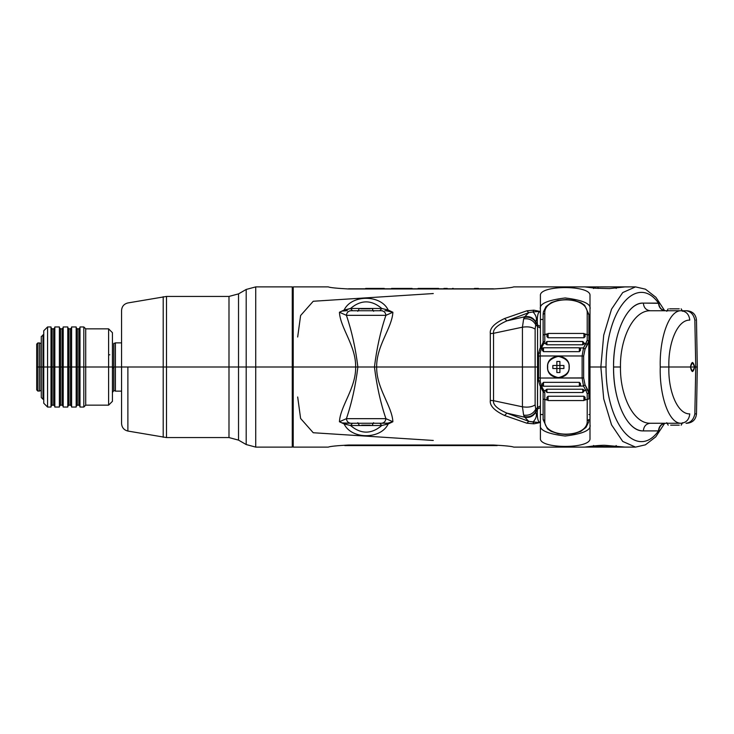 <?xml version="1.0" encoding="UTF-8"?>
<svg xmlns="http://www.w3.org/2000/svg" width="734" height="734" viewBox="0 0 734 734"><rect width="100%" height="100%" fill="white"/><g stroke="black" fill="none" stroke-linecap="round" stroke-linejoin="round"><path stroke-width="1.1" d="M664.536 310.5L655.93 297.325L645.47 289.196L635.534 286.893L622.735 292.554L611.541 309.152L603.706 335.181L600.852 367L589.998 367L589.998 295.628C591.457 284.893 538.949 284.893 540.408 295.628L540.408 312.941L539.609 311.354L533.893 310.17L526.884 310.794L504.588 318.519C494.321 323.345 489.56 328.373 490.303 333.594L490.303 367L376.67 367C376.313 345.778 392.084 327.951 392.883 312.244L388.203 310.051C380.854 294.389 351.467 294.389 344.118 310.051L339.438 312.244C340.237 327.951 356.008 345.778 355.66 367L293.224 367L293.224 447.107L293.224 367L355.651 367C356.008 388.222 340.237 406.049 339.438 421.756L344.118 423.949C351.467 439.611 380.854 439.611 388.203 423.949L392.883 421.756C392.084 406.049 376.313 388.222 376.661 367L490.303 367L490.303 400.406C489.56 405.627 494.321 410.655 504.588 415.481L526.884 423.206L533.893 423.83L539.609 422.646L540.408 421.059L540.408 438.372C538.949 449.107 591.457 449.107 589.998 438.372L589.998 367L600.852 367L603.706 398.819L611.541 424.848L622.735 441.446L635.534 447.107L584.989 447.098M598.182 445.538L597.971 446.345L598.182 445.538M596.182 447.098L614.092 447.107L596.182 447.098M614.707 447.079L616.202 445.556M493.487 445.024C505.405 445.685 512.139 446.373 513.708 447.107C512.149 446.382 505.405 445.685 493.487 445.024L348.54 445.024C336.622 445.685 329.887 446.373 328.318 447.107C329.878 446.382 336.622 445.685 348.54 445.024C336.622 445.685 329.887 446.373 328.318 447.107C329.878 446.382 336.622 445.685 348.54 445.024L493.487 445.024C505.405 445.685 512.139 446.373 513.708 447.107C512.149 446.382 505.405 445.685 493.487 445.024M522.443 367L493.542 367L493.542 400.7L522.434 406.81L522.443 367L493.542 367L493.542 333.3L522.434 327.19L522.443 367L522.434 406.81L493.542 400.7C492.835 404.755 497.294 408.902 506.919 413.141L524.718 417.233L528.755 421.344L506.919 413.141L524.718 417.233L523.636 415.123L522.434 406.81L523.636 415.123C529.086 415.82 533.123 413.857 535.737 409.242L537.554 407.498L537.554 367L535.132 367L535.132 404.856L535.737 409.242L535.132 404.856C532.15 406.957 527.911 407.609 522.434 406.81C527.911 407.609 532.15 406.957 535.132 404.856L535.132 329.144L535.737 324.758L537.554 326.502L537.554 367L522.443 367L535.132 367L535.132 329.144L535.737 324.758C533.123 320.143 529.086 318.18 523.636 318.877L524.718 316.767L528.755 312.656L506.919 320.859L524.718 316.767L506.919 320.859C497.294 325.098 492.835 329.245 493.542 333.3L522.434 327.19L523.636 318.877L522.434 327.19C527.911 326.391 532.15 327.043 535.132 329.144C532.15 327.043 527.911 326.391 522.434 327.19L522.443 367M533.003 422.041L539.609 422.646C537.637 420.931 536.921 416.389 537.462 409.003L535.811 412.159C537.086 415.435 536.15 418.729 533.003 422.041C536.15 418.729 537.086 415.435 535.811 412.159C533.214 416.361 529.517 418.05 524.718 417.233L528.755 421.344L533.003 422.041L533.893 423.83L526.884 423.206L504.588 415.481C494.321 410.655 489.56 405.627 490.303 400.406L490.303 367L493.542 367L493.542 400.7L490.303 400.406L493.542 400.7C492.835 404.755 497.294 408.902 506.919 413.141L504.588 415.481L506.919 413.141L528.755 421.344L526.884 423.206L528.755 421.344L539.609 422.646L533.893 423.83L533.003 422.041M380.863 423.261L379.808 423.261L381.772 425.527L350.549 425.527L352.513 423.261L350.549 425.527L345.631 424.325L346.255 423.261L381.46 423.261L350.861 423.261C348.246 422.986 346.769 421.454 346.411 418.664L339.438 421.756L342.117 422.903L350.861 423.261C348.246 422.986 346.769 421.454 346.411 418.664L339.438 421.756C340.237 406.049 356.018 388.222 355.651 367L357.88 367C355.595 385.634 351.779 402.856 346.411 418.664L385.91 418.664L346.411 418.664C351.779 402.856 355.595 385.634 357.88 367L374.441 367C376.726 385.634 380.542 402.856 385.91 418.664C380.542 402.856 376.726 385.634 374.45 367L357.88 367C355.595 348.366 351.779 331.144 346.411 315.336L385.91 315.336C380.542 331.144 376.726 348.366 374.441 367L376.67 367C376.303 388.222 392.084 406.049 392.883 421.756L385.91 418.664C385.552 421.454 384.075 422.986 381.46 423.261L387.791 423.142L392.883 421.756L385.91 418.664C385.552 421.454 384.075 422.986 381.46 423.261L387.791 423.142L392.883 421.756L388.203 423.949L381.772 425.527L350.549 425.527C360.954 434.317 371.367 434.317 381.772 425.527C371.367 434.317 360.954 434.317 350.549 425.527L344.118 423.949C351.467 439.611 380.854 439.611 388.203 423.949L387.791 423.142L388.203 423.949L386.69 424.325L386.066 423.261L386.69 424.325L381.772 425.527L379.808 423.261L381.093 423.261M351.201 423.261L350.283 423.261M667.096 423.261L665.738 423.261C661.618 423.72 659.297 426.197 658.774 430.702L658.481 430.895C637.993 460.016 605.834 426.959 606.036 367C605.834 307.041 637.993 273.984 658.481 303.105L643.351 303.105C626.001 302.72 612.991 335.851 613.56 367C612.991 398.149 626.001 431.28 643.351 430.895L658.481 430.895C637.947 460.09 605.779 426.757 606.036 367L600.852 367L603.706 398.819L611.541 424.848L622.735 441.446L635.534 447.107L645.406 444.832L655.774 436.84L664.536 423.5M293.224 367L293.224 286.893L293.224 447.107L293.224 287.049L293.224 367L292.27 367L292.27 447.107L292.27 286.893L292.27 367L255.726 367L255.726 447.107L255.726 367L292.27 367L292.27 286.893L292.27 447.107L292.27 367L293.224 367L293.224 371.643M614.092 286.893L596.182 286.902L614.092 286.893M597.971 287.655L598.182 288.462L597.971 287.655M584.989 286.902L625.221 286.893L585.576 286.957M348.54 288.976C336.622 288.315 329.878 287.618 328.318 286.893C329.887 287.627 336.631 288.315 348.54 288.976L493.487 288.976C505.405 288.315 512.149 287.618 513.708 286.893C512.139 287.627 505.405 288.315 493.487 288.976L348.54 288.976C336.622 288.315 329.878 287.618 328.318 286.893C329.887 287.627 336.631 288.315 348.54 288.976M533.003 311.959L539.609 311.354C537.637 313.069 536.921 317.611 537.462 324.997L535.811 321.841C537.086 318.565 536.15 315.271 533.003 311.959L528.755 312.656L524.718 316.767C529.517 315.95 533.214 317.638 535.811 321.841C537.086 318.565 536.15 315.271 533.003 311.959L528.755 312.656L506.919 320.859C497.294 325.098 492.835 329.245 493.542 333.3L493.542 367L490.303 367L490.303 333.594L493.542 333.3L490.303 333.594C489.56 328.373 494.321 323.345 504.588 318.519L506.919 320.859L504.588 318.519L526.884 310.794L528.755 312.656L526.884 310.794L533.893 310.17L533.003 311.959L533.893 310.17L539.609 311.354L533.003 311.959M351.201 310.739L350.347 310.739M381.093 310.739L379.808 310.739L381.772 308.473L350.549 308.473L342.117 311.097L346.255 310.739L345.631 309.675L346.255 310.739L342.117 311.097L339.438 312.244L346.411 315.336C346.769 312.546 348.246 311.014 350.861 310.739L381.46 310.739C384.075 311.014 385.552 312.546 385.91 315.336L346.411 315.336C351.779 331.144 355.595 348.366 357.871 367L355.651 367C356.018 345.778 340.237 327.951 339.438 312.244L346.411 315.336C346.769 312.546 348.246 311.014 350.861 310.739L381.46 310.739C384.075 311.014 385.552 312.546 385.91 315.336L392.883 312.244C392.084 327.951 376.303 345.778 376.67 367L374.441 367C376.726 348.366 380.542 331.144 385.91 315.336L392.883 312.244L386.066 310.739L386.69 309.675L388.203 310.051C380.854 294.389 351.467 294.389 344.118 310.051L350.549 308.473L381.772 308.473C371.367 299.683 360.954 299.683 350.549 308.473C360.954 299.683 371.367 299.683 381.772 308.473L388.203 310.051L392.883 312.244L387.791 310.858L388.203 310.051L387.791 310.858L384.955 310.739M513.708 447.107L584.75 447.107L589.31 446.538C596.614 445.446 603.761 445.199 604.798 445.29L625.23 447.107L591.375 446.217M628.671 447.07L625.506 447.079M297.674 396.984L300.61 418.481L313.244 432.739L433.289 440.455M433.289 293.545L313.244 301.261L300.61 315.519L297.674 337.016M616.202 288.444L614.707 286.921M625.506 286.921L628.671 286.93M665.399 423.261L665.399 423.261C661.224 423.747 658.921 426.289 658.481 430.895L658.774 430.702C659.297 426.197 661.618 423.72 665.738 423.261L665.399 423.261C661.224 423.747 658.921 426.289 658.481 430.895L643.351 430.895C628.579 431.996 613.376 403.856 613.56 367L620.478 367C619.9 339.567 632.919 310.39 650.269 310.739C646.104 310.253 643.791 307.711 643.351 303.105C643.791 307.711 646.104 310.253 650.269 310.739L681.124 310.739C668.729 310.243 659.398 338.851 660.242 367C659.398 395.149 668.729 423.757 681.124 423.261L650.269 423.261C632.919 423.61 619.9 394.433 620.478 367C619.9 339.567 632.919 310.39 650.269 310.739L682.262 310.739M524.718 417.233C529.517 418.05 533.214 416.361 535.811 412.159L535.765 411.646C533.077 415.875 529.232 417.499 524.25 416.508L524.718 417.233M537.462 409.003L540.408 407.627L540.408 421.059L539.609 422.646C537.637 420.931 536.921 416.389 537.462 409.003L537.554 367L538.536 367L537.554 367L537.554 326.502L540.408 328.052L540.408 347.705L540.408 328.052L537.554 326.502L537.462 324.997C536.921 317.611 537.637 313.069 539.609 311.354L540.408 312.941L540.408 326.373L537.462 324.997L535.811 321.841C533.214 317.638 529.517 315.95 524.718 316.767L524.25 317.492C529.232 316.501 533.077 318.125 535.765 322.354L535.737 324.758L537.554 326.502L537.462 324.997L540.408 326.373L540.408 328.052L540.408 295.628C538.949 284.893 591.457 284.893 589.998 295.628L589.998 438.372C591.457 449.107 538.949 449.107 540.408 438.372L540.408 407.627L537.462 409.003L537.554 407.498L535.737 409.242L535.765 411.646L537.462 409.003M540.408 386.295L540.408 405.948L537.554 407.498L540.408 405.948L540.408 407.627L540.408 386.295M513.708 286.893L584.75 286.893L595.393 288.223L609.422 288.6L625.23 286.893L635.534 286.893L622.735 292.554L611.541 309.152L603.706 335.181L600.852 367L606.036 367C605.779 307.243 637.947 273.91 658.481 303.105L658.774 303.298C659.297 307.803 661.618 310.28 665.738 310.739L665.399 310.739C661.224 310.253 658.921 307.711 658.481 303.105C658.921 307.711 661.224 310.253 665.399 310.739L665.738 310.739C661.618 310.28 659.297 307.803 658.774 303.298L643.351 303.105C628.579 302.004 613.376 330.144 613.56 367L620.478 367C619.9 394.433 632.919 423.61 650.269 423.261L681.124 423.261C686.272 422.683 689.153 419.564 689.767 413.893C677.335 414.315 668.004 390.424 668.885 367C668.004 390.424 677.335 414.315 689.767 413.893C689.153 419.564 686.272 422.683 681.124 423.261C668.729 423.757 659.398 395.149 660.242 367L668.885 367L660.242 367C659.398 338.851 668.729 310.243 681.124 310.739L686.015 310.739C690.703 311.326 693.648 314.446 694.85 320.107L695.263 320.107M695.759 367L694.685 367L695.759 367L694.85 320.107C693.648 314.446 690.703 311.326 686.015 310.739L686.941 310.739C692.657 311.28 695.841 314.4 696.483 320.107L697.3 367L696.483 413.893L694.85 413.893C693.648 419.554 690.703 422.674 686.015 423.261C690.703 422.674 693.648 419.554 694.85 413.893L695.759 367L697.3 367L696.153 367M685.996 423.261L686.941 423.261C692.657 422.72 695.841 419.6 696.483 413.893L695.263 413.893M694.685 367C693.153 372.9 691.722 372.9 690.419 367L668.885 367C668.004 343.576 677.335 319.685 689.767 320.107C689.153 314.436 686.272 311.317 681.124 310.739C686.272 311.317 689.153 314.436 689.767 320.107C677.335 319.685 668.004 343.576 668.885 367L690.419 367L692.456 371.578L694.685 367C693.153 361.1 691.722 361.1 690.419 367L694.685 367L690.419 367L692.456 362.422L694.685 367M667.096 310.739L665.738 310.739L667.096 310.739M385.093 423.261L385.772 423.261M346.255 423.261L345.631 424.325L342.117 422.903L347.365 423.261M524.25 416.508C529.232 417.499 533.077 415.875 535.765 411.646L535.737 409.242C533.123 413.857 529.086 415.82 523.636 415.123L524.25 416.508M380.863 310.739L379.808 310.739L381.772 308.473L386.69 309.675L386.066 310.739M385.956 310.739L385.093 310.739M350.549 308.473L352.513 310.739L350.549 308.473M535.765 322.354C533.077 318.125 529.232 316.501 524.25 317.492L523.636 318.877C529.086 318.18 533.123 320.143 535.737 324.758L535.765 322.354M540.408 309.225C539.004 303.904 547.261 300.151 565.198 297.967C583.145 300.151 591.402 303.904 589.998 309.225C591.402 303.904 583.145 300.151 565.198 297.967C547.261 300.151 539.004 303.904 540.408 309.225M589.998 319.464L588.888 319.464L589.998 319.464M543.114 319.464L540.408 319.464L543.114 319.464M589.998 414.536L588.888 414.536L589.998 414.536M543.114 414.536L540.408 414.536L543.114 414.536M589.998 424.775C591.402 430.096 583.145 433.849 565.198 436.033C547.261 433.849 539.004 430.096 540.408 424.775C539.004 430.096 547.261 433.849 565.198 436.033C583.145 433.849 591.402 430.096 589.998 424.775M493.487 288.976C505.405 288.315 512.149 287.618 513.708 286.893C512.139 287.627 505.405 288.315 493.487 288.976M643.351 430.895C643.791 426.289 646.104 423.747 650.269 423.261C646.104 423.747 643.791 426.289 643.351 430.895M361.688 425.169L370.285 425.169L361.688 425.169M670.665 425.169L679.262 425.169L670.665 425.169M360.614 308.831L370.285 308.831L360.614 308.831M669.591 308.831L679.262 308.831L669.591 308.831M348.54 288.801L493.487 288.801M476.43 288.801L453.217 288.801M459.19 288.801L472.457 288.801M447.254 288.801L443.932 288.801M474.439 288.425L478.421 288.425M453.217 288.425L452.557 288.425M443.932 288.425L447.254 288.425M438.629 288.425L436.638 288.425L438.629 288.425M433.987 288.425L421.389 288.425M418.068 288.425L436.638 288.425M412.104 288.425L410.113 288.425L412.104 288.425M391.543 288.425L410.113 288.425M407.462 288.425L394.195 288.425M365.679 288.425L384.249 288.425M381.588 288.425L367.661 288.425M584.879 400.067L588.888 398.883L588.888 314.436L588.888 335.117L584.879 333.933M543.114 343.209L543.114 318.501M543.114 415.499L543.114 390.791M539.976 385.515L542.885 386.056L541.435 386.056L544.793 392.672L544.793 399.59L546.949 399.59L546.931 397.314L548.078 396.25L583.934 396.25L583.934 400.553L548.078 400.553L548.078 396.25L583.934 396.25L585.081 397.314L585.062 399.59L587.209 399.59L587.209 420.72C588.356 438.629 543.655 438.629 544.793 420.72L544.793 399.59L547.133 400.067M583.934 342.677L583.934 344.017L583.934 342.677L583.934 343.53L585.897 343.53L587.209 340.246L587.209 313.28L587.209 334.41L585.062 334.41L585.081 336.686L585.081 334.603L585.081 336.686L583.934 337.75L548.078 337.75L548.078 333.447L583.934 333.447L583.934 337.75L548.078 337.75L546.931 336.686L546.949 334.41L544.793 334.41L544.793 313.28C543.655 295.371 588.356 295.371 587.209 313.28L588.888 314.436L587.209 313.28C588.356 295.371 543.655 295.371 544.793 313.28L544.793 341.328L543.821 343.53L545.784 343.53L545.784 342.677L545.784 344.017L546.931 344.778L582.787 344.778L583.934 343.53L585.897 343.53L583.512 347.944L579.961 347.944L583.512 347.944L582.126 355.972L582.126 378.028L540.215 378.028L540.215 355.972L582.126 355.972L540.215 355.972L540.215 352.806L541.435 347.944L543.821 343.53L545.784 343.53L545.784 344.017L545.784 342.677M547.133 333.933L544.793 334.41L544.793 341.328L543.114 342.411L543.114 335.117L544.793 334.41L543.114 335.117L543.114 314.436L544.793 313.28L543.114 314.436L543.389 311.877L546.013 306.61L551.243 302.61L557.95 300.334L566.208 299.527L573.951 300.307L580.888 302.674L584.613 305.188L588.888 314.436M538.536 378.423L538.536 353.375L538.536 378.423M583.934 391.35L582.787 392.497L546.931 392.497L545.784 390.47L543.821 390.47L545.784 390.47L546.931 389.222L582.787 389.222L583.934 390.47L585.897 390.47L583.512 386.056L579.961 386.056L583.512 386.056L585.897 390.47L583.934 390.47L583.934 391.323L583.934 389.983L583.934 391.323M542.885 347.944L541.435 347.944L542.885 347.944M580.502 385.066L580.502 383.634L580.475 385.322L580.502 383.634L579.355 382.35L579.355 386.038L579.355 382.35L543.499 382.35L579.355 382.35L580.502 383.634M543.499 386.038L543.499 382.35L542.353 383.634L542.371 385.304L542.353 383.634L543.499 382.35L543.499 386.038M545.784 391.323L545.784 389.983L546.931 389.222L546.931 392.158L546.931 389.222L582.787 389.222L582.787 392.158L582.787 389.222L583.934 389.983M583.934 344.017L582.787 344.778L582.787 341.842L582.787 344.778L546.931 344.778L546.931 341.842L546.931 344.778L545.784 344.017M588.888 419.564L588.622 422.123L585.998 427.39L580.768 431.39L574.052 433.666L565.804 434.473L558.06 433.693L551.115 431.326L547.399 428.812L543.114 419.564L544.793 420.72L543.114 419.564L543.114 398.883L544.793 399.59L543.114 398.883L543.114 391.589L544.793 392.672L544.793 420.72C543.655 438.629 588.356 438.629 587.209 420.72L588.888 419.564L587.209 420.72L587.209 393.754L585.897 390.47L587.209 393.754L588.76 392.947L585.035 384.818L583.649 377.918L583.649 356.082L585.035 349.182L588.76 341.053L588.888 398.883L587.209 399.59L587.209 393.754L588.76 392.947L587.42 389.286L585.897 390.47L587.42 389.286L585.035 384.818L583.512 386.056L585.035 384.818L583.649 377.918L582.126 378.028L583.512 386.056L582.126 378.028L582.126 355.972L583.649 356.082L583.649 377.918L540.215 378.028L540.215 381.194L540.215 378.028L538.536 377.827L540.215 378.028L540.215 355.972L538.536 356.173L540.215 355.972L540.215 352.806L541.435 347.944L539.976 348.485M569.245 367C569.914 352.971 546.83 352.971 547.5 367C546.83 381.029 569.914 381.029 569.245 367M538.536 380.625L540.215 381.194L541.435 386.056L539.967 385.497L543.16 391.864L544.793 392.672L543.821 390.47L542.325 389.873L543.821 390.47L541.435 386.056L540.215 381.194L538.536 380.625L538.536 353.375L540.215 352.806L538.536 353.375M580.502 348.934L580.502 350.366L580.502 348.934L580.502 350.366L579.355 351.65L580.502 350.366M542.371 348.696L542.353 350.366L543.499 351.65L579.355 351.65L543.499 351.65L543.499 347.962L543.499 351.65L542.353 350.366L542.38 348.678M579.355 347.962L579.355 351.65L579.355 347.962M546.931 399.397L546.931 397.314L548.078 396.25L548.078 400.553L546.931 399.397M585.081 399.397L583.934 400.562L548.078 400.562L546.949 399.59M585.062 399.59L583.934 400.553L583.934 396.25L585.081 397.314M542.353 350.366L542.353 348.934M546.931 334.603L548.078 333.438L583.934 333.438L585.081 334.603M546.949 334.41L548.078 333.447L548.078 337.75L546.931 336.686M585.081 336.686L583.934 337.75L583.934 333.447L585.062 334.41M541.435 347.944L543.821 343.53L542.325 344.127L539.967 348.503L541.435 347.944M542.325 344.136L543.821 343.53L544.793 341.328L543.16 342.136L542.325 344.127M587.209 340.246L587.209 334.41L588.888 335.117L588.888 342.016L588.76 341.053L587.209 340.246L583.512 347.944L582.126 355.972L583.649 356.082L585.035 349.182L583.512 347.944L585.035 349.182L587.42 344.714L585.897 343.53L587.42 344.714L588.76 341.053L587.209 340.246M547.692 367C547.087 361.954 550.647 358.394 558.372 356.32C566.107 358.394 569.667 361.954 569.052 367C569.667 372.046 566.107 375.606 558.372 377.68C550.647 375.606 547.087 372.046 547.692 367M552.84 365.477L552.84 368.523L556.849 368.523L556.849 365.477L559.904 365.477L559.904 361.467L556.849 361.467L556.849 372.533L559.904 372.533L559.904 368.523L563.905 368.523L563.905 365.477L559.904 365.477L559.904 361.467L556.849 361.467L556.849 365.477L552.84 365.477L552.84 368.523L556.849 368.523L556.849 372.533L559.904 372.533L559.904 368.523L556.849 368.523L559.904 368.523L559.904 365.477L559.904 368.523L563.905 368.523L563.905 365.477M559.904 365.477L556.849 365.477M112.421 367L112.421 332.667L112.421 367L108.604 367L108.604 328.85L108.604 405.15L108.604 367L112.421 367L112.421 401.333L112.421 367M109.843 354.797L108.604 354.797L109.843 354.797M71.602 367L71.602 326.951L71.602 407.049L71.602 367L76.18 367L76.18 326.951L76.18 367L71.602 367L71.602 327.713L71.602 406.287L71.602 327.713L71.602 406.287L71.602 367L70.455 367L71.602 367M36.7 367L36.7 389.892L36.7 367L37.939 367L37.939 391.13L37.939 342.87L37.939 367L36.7 367L36.7 344.108L36.7 367M39.608 367L39.608 342.87L39.608 367L37.939 367L37.939 342.87L37.939 391.13L37.939 367L39.608 367L39.608 342.87L39.608 391.13L39.608 367L41.141 367L41.141 343.429L41.141 367L39.608 367L39.608 391.13L39.608 367M121.569 367L121.569 310.464L121.569 367L127.881 367L127.881 431.051L127.881 367L121.569 367L121.569 423.536L121.569 310.464L121.569 423.536L121.569 367L115.421 367L115.421 342.87L115.421 391.13L115.421 367L121.486 367M67.785 367L67.785 326.951L67.785 367L63.207 367L63.207 326.951L63.207 407.049L63.207 367L67.785 367L67.785 407.049L67.785 327.713L67.785 367L70.455 367L70.455 328.85L70.455 405.15L70.455 367L70.455 405.15L70.455 367L68.932 367L68.932 405.15L68.932 328.85L68.932 367L68.932 328.85L68.932 367L67.785 367L67.785 406.287L67.785 367M59.399 367L59.399 326.951L59.399 367L54.821 367L54.821 326.951L54.821 407.049L54.821 367L59.399 367L59.399 407.049L59.399 327.713L59.399 367L63.207 367L63.207 327.713L63.207 406.287L63.207 327.713L63.207 406.287L63.207 367L62.069 367L62.069 328.85L62.069 405.15L62.069 367L62.069 405.15L62.069 367L60.537 367L60.537 405.15L60.537 328.85L60.537 367L60.537 328.85L60.537 367L59.399 367L59.399 406.287L59.399 367M51.004 367L51.004 326.951L51.004 367L47.572 367L47.572 326.951L47.572 407.049L47.572 367L51.004 367L51.004 407.049L51.004 327.713L51.004 367L54.821 367L54.821 327.713L54.821 406.287L54.821 327.713L54.821 406.287L54.821 367L53.674 367L53.674 328.85L53.674 405.15L53.674 367L53.674 405.15L53.674 367L52.151 367L52.151 405.15L52.151 328.85L52.151 367L52.151 328.85L52.151 367L51.004 367L51.004 406.287L51.004 367M41.141 367L41.141 390.571L41.141 367M115.421 367L115.421 391.13L115.421 342.87L115.421 367L113.889 367L113.889 390.571L113.889 367L115.421 367M113.889 367L113.889 343.429L113.889 367L113.889 343.429L113.889 367L112.66 367L113.889 367L113.889 390.571L113.889 367M246.193 367L246.193 444.547L246.193 367L255.726 367L255.726 447.107L255.726 367L246.193 367L246.193 444.547L246.193 289.453L246.193 367L238.532 367L238.532 440.125L238.532 367L246.193 367L246.193 289.453L246.193 367M238.532 367L238.532 293.875L238.532 440.125L238.532 367L228.99 367L238.532 367M255.726 367L255.726 286.893L255.726 367M228.99 367L228.99 296.435L228.99 437.565L228.99 296.435L228.99 367L166.508 367L166.508 437.565L166.508 367L228.99 367M163.196 367L163.196 437.281L163.196 367L166.508 367L166.508 437.565L166.508 296.435L166.508 367L163.196 367L163.196 437.281L163.196 296.719L163.196 367L127.881 367L163.196 367L163.196 296.719L163.196 367M127.881 367L127.881 431.051L127.881 367M121.569 342.705L121.569 341.09M121.569 339.512L121.569 330.658M121.569 327.988L121.569 325.465M121.569 409.728L121.569 408.535M121.569 406.012L121.569 404.195M121.569 334.218L121.569 342.87L115.421 342.87L113.752 343.567M113.752 390.433L115.421 391.13L121.569 391.13L121.569 391.8M166.508 367L166.508 296.435L166.508 367M112.421 367.954L113.752 367.954L113.752 390.653L112.421 392.47M113.752 343.347L113.752 366.046M112.421 369.165L112.421 364.835M108.604 367L108.604 405.15L108.604 328.85L108.604 367L85.713 367L85.713 405.15L85.713 367L108.604 367M85.713 367L85.713 328.85L85.713 367L85.713 328.85L85.713 367L83.814 367L83.814 326.951L83.814 367L83.814 326.951L83.814 367L79.997 367L79.997 326.951L79.997 406.287L79.997 327.713L79.997 406.287L79.997 367L78.85 367L79.997 367L79.997 407.049L79.997 367L83.814 367L83.814 407.049L83.814 367L83.814 407.049L83.814 367L85.713 367L85.713 405.15L85.713 367M78.85 367L78.85 328.85L78.85 405.15L78.85 367L78.85 405.15L78.85 367L77.327 367L78.85 367L78.85 328.85L78.85 367M77.327 367L77.327 405.15L77.327 328.85L77.327 367L77.327 328.85L77.327 367L76.18 367L76.18 327.713L76.18 367L77.327 367L77.327 405.15L77.327 367M76.18 367L76.18 407.049L76.18 367M70.455 367L70.455 328.85L70.455 367M68.932 367L68.932 405.15L68.932 367M62.069 367L62.069 328.85L62.069 367M60.537 367L60.537 405.15L60.537 367M53.674 367L53.674 328.85L53.674 367M52.151 367L52.151 405.15L52.151 367M47.572 367L47.572 407.049L47.572 326.951L47.572 367L43.756 367L43.756 403.241L43.756 367L47.572 367M43.756 367L43.756 330.759L43.756 367M42.994 399.232L41.278 397.516L41.278 367L42.994 367L42.994 334.768L42.994 367L41.278 367L41.278 341.071M41.278 342.145L41.141 353.054M41.278 367L41.278 336.484L43.756 334.768M42.994 367L42.994 399.232L42.994 367M375.542 367L376.661 367L375.542 367M493.487 445.575L348.54 445.575M445.997 445.575L446.758 445.575M344.723 445.575L351.081 445.575M349.65 445.575L345.677 445.575M352.357 445.575L358.706 445.575M360.779 445.575L359.981 445.575L360.779 445.575M453.75 445.575L454.676 445.575M456.126 445.575L457.053 445.575M459.823 445.575L460.613 445.575M461.934 445.575L466.686 445.575M467.741 445.575L472.485 445.575M368.633 445.575L369.652 445.575M372.037 445.575L373.065 445.575M374.423 445.575L379.359 445.575M384.809 445.575L385.836 445.575M395.709 445.575L396.736 445.575M389.919 445.575L390.947 445.575M403.883 445.575L404.911 445.575M398.094 445.575L399.113 445.575M410.701 445.575L411.893 445.575M413.765 445.575L414.958 445.575M418.536 445.575L419.554 445.575M421.261 445.575L428.069 445.575M479.385 445.575L480.256 445.575M481.421 445.575L483.734 445.575M484.899 445.575L490.257 445.575M489.532 445.575L487.945 445.575M487.22 445.575L485.624 445.575M491.422 445.575L492.147 445.575M493.303 445.575L497.221 445.575M496.643 445.575L494.028 445.575M293.224 447.107L328.318 447.107M593.549 445.483L595.834 447.107L614.881 447.07L616.239 445.556M293.224 286.893L328.318 286.893M616.239 288.444L614.881 286.93L595.834 286.893L593.549 288.517M381.524 423.261L382.405 423.261M386.066 423.261L384.955 423.261M350.797 423.261L349.944 423.261M381.524 310.739L382.405 310.739M350.797 310.739L349.944 310.739M346.255 310.739L347.365 310.739M385.983 423.261L384.873 423.261M352.467 423.261L351.017 423.261M385.983 310.739L384.873 310.739M352.467 310.739L351.017 310.739M665.738 423.261L664.417 423.408M665.399 310.739L664.417 310.601M372.184 425.169L373.615 422.692M359.22 425.169L357.788 422.692M681.161 425.169L682.592 422.692M668.197 425.169L666.766 422.692M373.615 311.308L372.184 308.831M357.788 311.308L359.22 308.831M682.592 311.308L681.161 308.831M666.766 311.308L668.197 308.831M580.484 385.267L579.355 386.231L543.499 386.231L542.371 385.267M583.934 342.65L582.787 341.503L546.931 341.503L545.784 342.65M542.371 348.733L543.499 347.769L579.355 347.769L580.484 348.733M538.545 353.348L539.967 348.503M538.545 380.652L539.967 385.497M36.7 389.892L37.939 391.13L41.141 390.571M36.7 344.108L37.939 342.87L41.141 343.429M121.569 423.536C121.862 427.564 123.963 430.069 127.881 431.051L166.508 437.565L228.99 437.565L238.532 440.125L246.193 444.547L255.726 447.107L292.27 447.107L293.224 446.153M293.224 287.847L292.27 286.893L255.726 286.893L246.193 289.453L238.532 293.875L228.99 296.435L166.508 296.435L127.881 302.949C123.963 303.931 121.862 306.436 121.569 310.464M79.997 326.951L83.814 326.951L85.713 328.85L108.604 328.85L112.421 332.667M79.997 407.049L83.814 407.049L85.713 405.15L108.604 405.15L112.421 401.333M71.602 326.951L76.18 326.951M63.207 326.951L67.785 326.951M54.821 326.951L59.399 326.951M43.756 330.759L47.572 326.951L51.004 326.951M79.997 327.713L78.85 328.85L77.327 328.85L76.18 327.713M79.997 406.287L78.85 405.15L77.327 405.15L76.18 406.287M71.602 407.049L76.18 407.049M63.207 407.049L67.785 407.049M54.821 407.049L59.399 407.049M43.756 403.241L47.572 407.049L51.004 407.049M71.602 327.713L70.455 328.85L68.932 328.85L67.785 327.713M71.602 406.287L70.455 405.15L68.932 405.15L67.785 406.287M63.207 327.713L62.069 328.85L60.537 328.85L59.399 327.713M63.207 406.287L62.069 405.15L60.537 405.15L59.399 406.287M54.821 327.713L53.674 328.85L52.151 328.85L51.004 327.713M54.821 406.287L53.674 405.15L52.151 405.15L51.004 406.287"/></g></svg>
